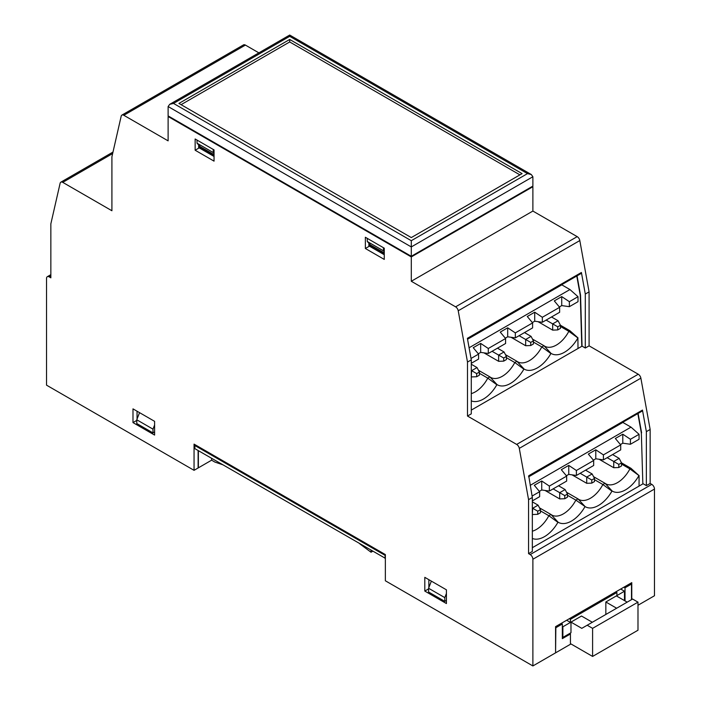<?xml version="1.0" encoding="UTF-8"?>
<svg xmlns="http://www.w3.org/2000/svg" width="701" height="701" viewBox="0 0 701 701"><rect width="100%" height="100%" fill="white"/><g stroke="black" fill="none" stroke-linecap="round" stroke-linejoin="round"><path stroke-width="1.05" d="M444.802 601.37L444.802 597.62L428.583 588.262L428.583 592.003L444.802 601.37L446.423 600.433M424.806 591.074L424.806 577.344L446.423 589.821L446.423 603.552L424.806 591.074L428.583 588.884M532.339 186.413L532.883 186.72L411.294 256.925L411.294 281.259L455.597 306.836A3.82 2.208 -120 0 1 458.226 310.771L467.497 362.066L467.497 416.043L516.663 444.425A3.82 2.208 -120 0 1 519.292 448.36L528.563 499.655L532.339 497.473L532.339 551.45L528.563 553.632L530.184 554.57A3.82 2.208 -120 0 1 532.883 559.249L532.883 665.95L385.357 580.778L385.357 554.57L194.054 444.119L194.054 470.327L198.111 467.988L198.111 450.515M168.661 116.217L168.117 116.524L411.294 256.925M637.989 602.15L632.582 599.031L587.193 625.231L592.599 628.35L637.989 602.15L637.989 630.225L592.599 656.434L570.439 643.641M625.02 600.897L625.02 587.797L623.943 587.175M631.505 599.653L631.505 584.056L625.02 587.797M569.633 633.502L570.439 633.967L562.333 638.646L562.333 623.986L561.256 623.364M569.361 618.685L570.439 619.307L616.915 592.476L616.915 595.596L624.477 591.223L624.477 600.591M615.837 591.854L616.915 592.476M555.578 652.535L555.849 627.728L562.333 623.986M616.643 608.231L605.839 601.993L616.372 595.911L627.185 602.15M605.839 601.993L605.839 614.47M587.193 625.231L581.786 628.35L570.982 622.111L581.515 616.03L592.327 622.269M570.982 622.111L570.982 632.723L562.877 637.402L562.877 626.79L562.333 626.484M570.439 619.307L570.439 622.427L562.877 626.79M555.849 652.692L570.439 644.263L570.439 633.967M570.439 622.427L566.653 620.245M630.427 583.425L631.505 584.056M371.039 550.355L371.039 552.23L372.66 551.293M359.832 543.888L371.039 552.23M195.675 445.056L194.869 445.529L194.869 448.649L385.357 558.311M194.869 445.529L385.086 555.35L385.086 558.469M222.822 464.781L214.865 462.064L211.614 460.189L198.383 467.83L198.383 450.673M211.614 458.314L211.614 460.189M444.802 597.62L446.423 593.449M428.583 588.262L431.36 581.129M154.606 431.956L152.984 432.894L136.774 423.527L136.774 419.785L152.984 429.143L154.606 424.972M152.984 432.894L152.984 429.143M137.046 411.207L137.046 419.093M198.646 147.569L214.05 156.463M368.875 245.849L384.271 254.735M428.854 587.569L428.854 579.683M50.849 274.661L47.317 276.702A3.82 2.208 60 0 0 46.529 278.455L46.529 385.156L194.054 470.327M132.988 422.598L154.606 435.076L154.606 421.345L132.988 408.867L132.988 422.598L136.774 420.407M258.862 52.855L245.403 45.083L123.814 115.279L168.117 140.857L168.117 116.524M47.317 276.702A3.82 2.208 60 0 1 49.228 276.895L50.849 277.833L50.849 223.856L60.12 183.259A3.82 2.208 60 0 1 60.838 182.172A3.82 2.208 60 0 1 62.748 182.365L111.915 210.747L111.915 156.77L121.185 116.173A3.82 2.208 60 0 1 121.904 115.095L243.492 44.899A3.82 2.208 60 0 1 245.403 45.083M121.904 115.095A3.82 2.208 60 0 1 123.814 115.279M195.141 150.224L214.05 161.142L214.05 149.909L195.141 138.991L195.141 150.224L198.646 148.191L198.646 144.941M365.361 248.496L365.361 237.262L384.271 248.189L384.271 259.414L365.361 248.496L368.875 246.472L368.875 243.212M467.497 416.043L471.282 413.853L471.282 359.885L467.497 362.066M532.883 186.72L532.883 211.062L577.186 236.64A3.82 2.208 -120 0 1 579.815 240.566L589.085 291.87L585.3 294.052L581.409 272.487A1.525 0.885 60 0 1 581.12 273.486A1.525 0.885 60 0 1 580.971 273.539M471.282 359.885L467.383 338.32L581.409 272.487M532.883 211.062L411.294 281.259M577.046 275.835L580.542 295.235L582.058 346.154L585.3 348.029L589.085 345.838L638.252 374.229L516.663 444.425M582.058 346.154L471.282 410.111M650.151 429.459L650.151 483.436L646.366 485.618L646.366 431.641L650.151 429.459L640.88 378.163A3.82 2.208 -120 0 0 638.252 374.229M532.339 497.473L528.72 475.751A1.525 0.885 60 0 1 528.58 476.627A1.525 0.885 -120 0 0 528.72 475.751L642.204 410.234A1.525 0.885 60 0 1 641.914 411.233A1.525 0.885 60 0 0 642.204 410.234L642.466 410.076A1.525 0.885 60 0 1 642.186 411.075A1.525 0.885 60 0 1 642.037 411.136M646.366 431.641L642.466 410.076M528.563 499.655L528.563 553.632M136.774 419.785L139.543 412.652M562.333 637.086L562.877 637.402M592.599 628.35L592.599 656.434M620.7 589.042L624.477 591.223M532.883 665.95L555.578 652.85L555.578 626.641L631.776 582.645L631.776 599.495M576.774 275.992L580.279 295.393L581.786 346.312M532.339 547.7L642.852 483.9L641.336 432.981L637.84 413.581M650.151 483.436L651.772 484.365A3.82 2.208 -120 0 1 654.471 489.053L654.471 595.754L637.989 605.27M642.852 483.9L641.336 432.981M641.608 432.824L638.103 413.432M589.085 291.87L589.085 345.838M646.366 485.618L643.124 483.743M528.615 476.846L622.856 422.44L631.005 427.137L639.067 434.296L639.067 439.273L630.427 444.268L622.795 443.19L620.411 444.565M630.961 468.303L629.901 468.916L638.962 475.55L630.961 468.303L621.507 462.844L621.507 465.963L618.808 467.523L613.743 467.716L613.743 461.477L618.808 464.404L621.507 462.844L619.149 458.358L612.578 454.563M639.067 475.488L639.067 486.082M638.962 475.55A26.384 15.229 -60 0 1 612.166 491.024L611.938 491.156A26.384 15.229 -60 0 1 585.142 506.621L575.863 500.111L567.468 495.274M532.339 538.456A26.384 15.229 120 0 0 557.9 522.35L558.127 522.219A26.384 15.229 120 0 0 584.914 506.753M549.365 491.059L566.653 481.079L566.653 476.102L549.365 486.082L549.365 491.059L541.733 489.99L539.358 491.357M532.339 500.891L539.639 496.676L539.639 491.699L534.293 485.285L541.733 480.991L549.365 486.082M639.067 434.296L630.427 439.282L622.795 434.191L615.355 438.493L620.7 444.898L620.7 449.884L603.403 459.865L595.78 458.787L593.397 460.163M566.653 476.102L561.317 469.688L568.756 465.394L576.388 470.485L593.677 460.496L593.677 465.482L576.388 475.462L568.756 474.384L566.373 475.76M631.005 427.137L530.158 485.364M532.085 496.063L539.639 491.699M593.677 460.496L588.332 454.09L595.78 449.797L603.403 454.888L603.403 459.865M620.7 444.898L603.403 454.888M532.339 531.209A23.308 13.459 120 0 0 548.839 515.717L557.9 522.35M540.445 510.871L548.839 515.717L550.968 514.481A23.308 13.459 120 0 0 551.757 515.007A23.308 13.459 120 0 0 575.863 500.111L577.992 498.884L566.539 492.268M532.339 514.315L532.681 508.278L538.088 505.158L532.339 501.837M585.3 348.029L585.3 294.052M206.751 152.248L206.751 151.46M210.808 154.588L211.08 153.957M199.732 148.191L199.732 147.412M202.703 149.12L202.703 149.909M289.706 39.466L178.921 103.424L411.294 237.578L522.079 173.62L289.706 39.466L289.706 41.955L519.914 174.864M531.297 174.531L289.706 35.05L169.703 104.335L168.117 106.543L168.117 115.902L411.294 256.294L532.883 186.098L532.883 176.74L531.297 174.531L527.476 173.62L289.706 36.338L289.706 35.05L289.706 36.338L173.524 103.424L411.294 240.697L527.476 173.62M181.086 104.668L289.706 41.955M169.703 104.335L173.524 103.424M411.294 256.294L411.294 240.697M367.254 241.477L383.465 250.835L383.465 247.716L367.254 238.358L367.254 241.477L370.496 244.956L384.271 252.912M214.05 154.632L200.267 146.675L197.025 143.197L197.025 140.077L213.244 149.444L213.244 152.564L197.025 143.197M213.244 152.564L214.05 153.431M383.465 250.835L384.271 251.703M471.282 400.867A26.384 15.229 120 0 0 496.834 384.761L497.062 384.63A26.384 15.229 120 0 0 523.857 369.164L524.076 369.033A26.384 15.229 -60 0 0 550.872 353.558L551.1 353.435A26.384 15.229 -60 0 0 577.896 337.961L578.01 348.493M488.299 353.47L505.596 343.49L505.596 338.513L488.299 348.493L488.299 353.47L480.676 352.393L478.292 353.768M471.282 363.302L478.573 359.087L478.573 354.11L473.236 347.696L480.676 343.402L488.299 348.493M467.549 339.258L561.79 284.843L569.939 289.548L578.01 296.698L578.01 301.684L569.361 306.67L561.729 305.592L559.354 306.968M578.01 296.698L569.361 301.693L561.729 296.602L554.289 300.895L559.635 307.31L559.635 312.287L542.337 322.276L534.714 321.198L532.331 322.574M505.596 338.513L500.251 332.099L507.69 327.805L515.323 332.896L532.611 322.907L532.611 327.893L515.323 337.873L507.69 336.795L505.307 338.171M569.939 289.548L469.092 347.775M471.019 358.465L478.573 354.11M532.611 322.907L527.275 316.501L534.714 312.199L542.337 317.29L542.337 322.276M559.635 307.31L542.337 317.29M471.282 393.62A23.308 13.459 120 0 0 487.773 378.128L496.834 384.761M479.388 373.282L487.773 378.128L489.903 376.893A23.308 13.459 120 0 0 490.7 377.418A23.308 13.459 120 0 0 514.797 362.522L506.402 357.676M551.1 353.435L543.95 345.698A23.308 13.459 -60 0 0 544.738 346.215A23.308 13.459 -60 0 0 568.835 331.328L560.441 326.482M577.896 337.961L568.835 331.328L569.895 330.706L560.441 325.246L560.441 328.366L557.742 329.926L552.677 330.127L552.677 323.888L557.742 326.806L560.441 325.246L558.084 320.769L551.512 316.975M532.488 339.082L543.95 345.698L541.812 346.925A23.308 13.459 -60 0 1 517.715 361.812A23.308 13.459 -60 0 1 516.926 361.295L505.474 354.68M523.857 369.164L514.797 362.522L516.926 361.295L524.076 369.033M478.45 370.277L489.903 376.893L497.062 384.63M515.323 332.896L515.323 337.873M507.69 327.805L507.69 336.795M533.426 342.079L541.812 346.925L550.872 353.558M534.714 312.199L534.714 321.198M569.361 301.693L569.361 306.67M561.729 296.602L561.729 305.592M578.01 337.9L569.895 330.706M480.676 343.402L480.676 352.393M471.282 376.726L471.615 370.689L477.022 367.569L471.282 364.248M471.282 370.487L476.68 373.607L479.388 372.047L479.388 375.166L476.68 376.726L471.615 376.928M476.68 373.607L476.68 376.726M477.022 367.569L479.388 372.047M497.473 348.178L504.045 351.963L506.402 356.45L506.402 359.569L503.704 361.129L498.639 361.322L498.639 355.083L503.704 358.009L506.402 356.45M503.704 358.009L503.704 361.129M492.076 351.297L498.639 355.083L504.045 351.963M498.639 361.322L483.979 352.866M519.091 335.691L525.662 339.486L525.662 345.724L530.718 345.532L530.718 342.412L525.662 339.486L531.06 336.366L524.497 332.572M530.718 342.412L533.426 340.852L533.426 343.972L530.718 345.532M533.426 340.852L531.06 336.366M511.003 337.26L525.662 345.724M557.742 326.806L557.742 329.926M546.114 320.094L552.677 323.888L558.084 320.769M552.677 330.127L538.017 321.663M612.166 491.024L605.007 483.287A23.308 13.459 -60 0 0 605.804 483.804A23.308 13.459 -60 0 0 629.901 468.916L621.507 464.071M593.554 476.671L605.007 483.287L602.878 484.514A23.308 13.459 -60 0 1 578.781 499.41A23.308 13.459 -60 0 1 577.992 498.884L585.142 506.621M539.516 507.875L550.968 514.481L558.127 522.219M576.388 470.485L576.388 475.462M568.756 465.394L568.756 474.384M594.492 479.668L602.878 484.514L611.938 491.156M595.78 449.797L595.78 458.787M630.427 439.282L630.427 444.268M622.795 434.191L622.795 443.19M541.733 480.991L541.733 489.99M532.339 508.076L537.746 511.195L540.445 509.636L540.445 512.755L537.746 514.315L532.681 514.516M537.746 511.195L537.746 514.315M538.088 505.158L540.445 509.636M558.539 485.767L565.111 489.561L567.468 494.039L567.468 497.158L564.769 498.718L559.705 498.919L559.705 492.68L564.769 495.598L567.468 494.039M564.769 495.598L564.769 498.718M553.133 488.886L559.705 492.68L565.111 489.561M559.705 498.919L545.045 490.455M580.156 473.289L586.719 477.074L586.719 483.313L591.784 483.12L591.784 480.001L586.719 477.074L592.126 473.955L585.563 470.169M591.784 480.001L594.492 478.441L594.492 481.561L591.784 483.12M594.492 478.441L592.126 473.955M572.06 474.857L586.719 483.313M618.808 464.404L618.808 467.523M607.18 457.683L613.743 461.477L619.149 458.358M613.743 467.716L599.083 459.251M579.815 240.566L458.226 310.771M577.186 236.64L455.597 306.836M640.88 378.163L519.292 448.36M112.651 153.554L62.748 182.365M50.849 275.957L49.228 276.895M651.772 484.365L530.184 554.57M654.471 489.053L532.883 559.249M168.117 106.543L411.294 246.936L532.883 176.74M198.646 146.01L214.05 154.903M368.875 244.29L384.271 253.175M60.838 182.172L112.992 152.064M467.523 339.074L581.12 273.486M528.58 476.662L641.914 411.233M384.271 253.955L368.875 245.061M214.05 155.675L198.646 146.781"/></g></svg>

